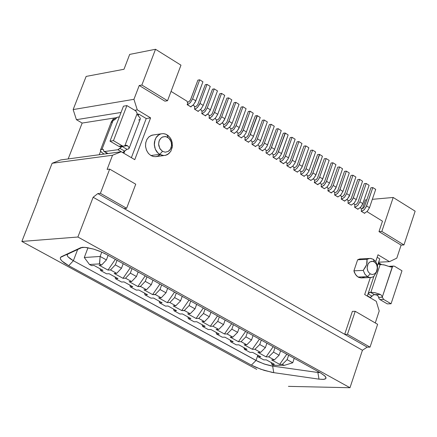 <?xml version="1.0" encoding="UTF-8"?>
<svg xmlns="http://www.w3.org/2000/svg" width="437" height="437" viewBox="0 0 437 437"><rect width="100%" height="100%" fill="white"/><g stroke="black" fill="none" stroke-linecap="round" stroke-linejoin="round"><path stroke-width="0.66" d="M82.549 247.309L80.523 247.752L84.882 247.331L93.556 249.095L99.549 251.182L104.864 253.591L320.463 372.865L106.36 254.383L100.931 251.756L93.556 249.095L86.75 247.544L82.549 247.309M162.52 151.339L160.259 149.203L158.844 145.887L158.642 144.063L159.199 140.785L160.86 138.174L162.105 137.218L165.033 136.502L167.77 137.349L167.043 134.809L165.23 133.984L163.214 133.624L161.116 133.82L159.112 134.623L155.998 137.677L154.458 141.763L154.261 144.194L155.326 149.208L158.036 153.13L159.696 154.376L162.52 151.339L165.262 152.174L168.19 151.442L170.403 149.252L171.599 145.494L171.189 141.899L168.95 138.245L165.765 136.584L162.804 136.879L161.45 137.655L159.876 139.403L158.959 141.528L158.642 144.063L159.795 148.46L162.52 151.339L159.696 154.376L157.178 152.223L156.091 150.71L155.222 148.962L154.305 145.062L155.031 139.638L156.686 136.71L157.883 135.486L160.843 133.897L163.181 133.618L165.852 134.214L168.338 135.743L170.638 138.502L171.501 140.266L172.096 142.183L172.397 146.116L170.927 151.093L168.748 153.726L165.306 155.397L162.569 155.441L159.696 154.376L150.896 155.512L159.696 154.376L163.536 155.539L165.628 155.321L167.628 154.512L170.72 151.448L172.244 147.373L172.151 142.424L170.184 137.802L167.043 134.809L167.77 137.349L170.02 139.49L171.424 142.795L171.626 144.609L171.075 147.875L169.43 150.486L168.19 151.442L165.262 152.174L162.52 151.339M364.338 277.02L361.705 277.927L358.935 277.495L356.505 275.818L354.423 272.513L353.915 270.853L357.652 259.802L367.025 259.305L370.073 258.398L373.296 259.299L374.291 261.867L376.071 263.604L376.754 264.893L377.371 267.892L376.437 271.869L374.711 273.802L372.417 274.518L370.248 273.906L372.417 274.518L374.711 273.802L376.437 271.869L377.278 269.361L377.202 266.362L376.443 264.221L374.76 262.189L372.706 261.288L369.828 261.954L368.446 263.32L367.566 265.073L367.151 267.87L367.512 270.159L368.457 272.169L370.248 273.906L367.462 276.665L364.851 274.125L363.284 270.416L353.915 270.853L355.478 274.54L358.083 277.069L367.462 276.665L369.118 277.364L370.969 277.539L373.733 276.621L371.264 277.511L369.249 277.397L367.462 276.665L370.248 273.906L368.457 272.169L367.768 270.88L367.151 267.87L368.091 263.882L369.828 261.954L372.127 261.244L374.291 261.867L373.296 259.299L370.734 258.425L368.85 258.546L367.025 259.305L366.643 264.527L365.512 267.067L363.284 270.416L364.933 274.256L367.462 276.665L358.083 277.069L361.028 277.943L370.079 277.528M154.01 134.869L152.049 135.148L149.093 136.732L146.952 139.359L145.772 142.5L145.526 146.258L146.439 150.131L148.389 153.376L150.896 155.512L148.465 153.469L146.542 150.377L145.565 146.657L145.679 142.975L146.87 139.501L148.678 137.109L151.169 135.459L154.01 134.869M306.545 174.576L307.779 176.078L307.501 178.362L307.823 176.253L306.545 174.576M299.755 170.403L300.951 171.916L300.661 174.172L300.984 172.058L299.755 170.403M292.806 166.153L294.074 167.655L293.795 169.966L294.123 167.846L292.806 166.153M285.951 161.941L287.185 163.454L286.901 165.743L287.224 163.618L285.951 161.941M278.943 157.659L280.248 159.161L279.975 161.499L280.237 159.117L278.943 157.659M272.033 153.403L273.3 154.922L273.016 157.238L273.278 154.851L272.033 153.403M264.959 149.088L266.302 150.59L266.029 152.955L266.297 150.568L264.959 149.088M257.988 144.794L259.294 146.319L259.01 148.656L259.278 146.264L257.988 144.794M250.849 140.441L252.236 141.949L251.963 144.341L252.231 141.943L250.849 140.441M248.342 142.123L248.751 141.938L248.62 142.293L244.884 140.004L245.223 137.857L244.185 136.278L245.162 137.639L244.884 140.004L245.217 140.206M255.459 146.482L255.787 146.335L255.65 146.603L252.351 144.576M262.44 150.76L262.839 150.579L262.719 150.929L259.343 148.859M269.498 155.08L269.82 154.938L269.716 155.217L266.412 153.19M276.413 159.319L276.812 159.144L276.692 159.489L273.344 157.44M283.411 163.607L283.728 163.465L283.629 163.738L280.357 161.734M290.272 167.808L290.66 167.639L290.539 167.972L287.224 165.94M297.204 172.052L297.515 171.916L297.422 172.189L294.177 170.201M304.005 176.22L304.387 176.056L304.272 176.384L300.989 174.368M101.755 252.111L100.111 256.464L106.393 259.933L108.119 255.355L106.393 259.933L100.111 256.464L101.755 252.111M117.04 260.294L115.324 264.86L121.491 268.263L123.201 263.702L121.491 268.263L115.324 264.86L110.523 269.946L107.999 270.082L102.263 266.936L99.073 265.183L101.586 265.035L99.494 263.888L89.498 264.478L91.584 265.62L94.07 265.478L97.26 267.22L102.979 270.356L100.483 270.498L106.628 273.857L109.13 273.731L110.397 274.42L117.963 278.571L115.45 278.691L121.541 282.023L124.059 281.909L132.81 286.705L130.286 286.814L134.596 289.179L136.322 290.119L138.851 290.021L147.526 294.773L144.986 294.866L146.269 295.57L150.973 298.143L153.518 298.056L162.116 302.77L159.565 302.846L159.986 303.081L165.492 306.097L168.054 306.02L176.575 310.696L174.008 310.762L179.891 313.979L182.458 313.919L190.909 318.551L188.331 318.606L194.159 321.796L196.743 321.747L205.122 326.341L202.533 326.379L204.183 327.286L208.307 329.542L210.907 329.509L219.21 334.059L216.605 334.087L222.335 337.222L224.946 337.2L233.178 341.718L230.561 341.729L231.375 342.176L236.242 344.842L238.859 344.831L247.025 349.305L244.802 349.529L250.03 352.391L252.662 352.391L260.752 356.827L258.12 356.821L263.702 359.875L266.341 359.891L274.37 364.289L271.721 364.267L273.584 365.288L284.236 365.387L282.368 364.36L279.691 364.338L271.65 359.924L274.321 359.941L271.524 358.4L268.717 356.86L266.057 356.849L257.95 352.402L260.605 352.402L255.765 349.742L254.957 349.3L252.302 349.3L244.125 344.815L246.774 344.804L244.332 343.46L241.071 341.674L238.433 341.685L230.184 337.156L232.817 337.135L228.305 334.655L227.071 333.977L224.443 334.005L216.124 329.438L218.746 329.405L214.605 327.127L212.945 326.221L210.328 326.259L201.938 321.654L204.543 321.605L199.955 319.081L198.698 318.393L196.093 318.442L187.626 313.799L190.226 313.733L184.747 310.723L181.732 310.56L173.194 305.873L175.778 305.796L169.824 302.524L167.245 302.606L158.631 297.876L161.198 297.788L155.627 294.724L152.633 294.582L143.937 289.813L146.493 289.709L140.872 286.617L137.884 286.492L131.624 283.056L129.117 281.674L131.657 281.559L125.545 278.2L123.01 278.325L114.161 273.464L116.69 273.333L110.523 269.946L116.69 273.333L121.491 268.263L116.69 273.333L114.161 273.464L123.01 278.325L130.368 267.668L123.01 278.325L125.545 278.2L131.657 281.559L136.459 276.523L138.147 271.978L136.459 276.523L130.346 273.147L136.459 276.523L131.657 281.559L129.117 281.674L137.884 286.492L145.221 275.889L137.884 286.492L140.435 286.382L146.493 289.709L151.289 284.706L152.966 280.172L151.289 284.706L145.237 281.362L151.289 284.706L146.493 289.709L143.937 289.813L152.633 294.582L159.942 284.034L152.633 294.582L155.195 294.489L161.198 297.788L165.994 292.817L167.65 288.3L165.994 292.817L159.991 289.502L165.994 292.817L161.198 297.788L158.631 297.876L167.245 302.606L174.538 292.113L167.245 302.606L169.824 302.524L175.778 305.796L180.568 300.858L182.202 296.352L180.568 300.858L174.614 297.575L180.568 300.858L175.778 305.796L173.194 305.873L181.732 310.56L189.002 300.115L181.732 310.56L184.321 310.494L190.226 313.733L195.011 308.828L196.628 304.338L195.011 308.828L189.112 305.572L195.011 308.828L190.226 313.733L187.626 313.799L196.093 318.442L203.342 308.052L196.093 318.442L198.698 318.393L204.543 321.605L209.328 316.727L210.934 312.253L209.328 316.727L203.484 313.498L209.328 316.727L204.543 321.605L201.938 321.654L210.328 326.259L217.555 315.913L210.328 326.259L212.945 326.221L218.746 329.405L223.52 324.554L225.11 320.097L223.52 324.554L217.724 321.359L223.52 324.554L218.746 329.405L216.124 329.438L224.443 334.005L231.643 323.713L224.443 334.005L227.071 333.977L232.817 337.135L237.591 332.322L239.165 327.876L237.591 332.322L231.845 329.148L237.591 332.322L232.817 337.135L230.184 337.156L238.433 341.685L245.61 331.443L238.433 341.685L241.071 341.674L246.774 344.804L251.543 340.013L253.094 335.583L251.543 340.013L245.845 336.872L251.543 340.013L246.774 344.804L244.125 344.815L252.302 349.3L259.463 339.107L252.302 349.3L254.957 349.3L260.605 352.402L265.374 347.644L266.909 343.225L265.374 347.644L259.725 344.531L265.374 347.644L260.605 352.402L257.95 352.402L266.057 356.849L273.191 346.705L266.057 356.849L268.717 356.86L274.321 359.941L279.085 355.21L280.603 350.807L279.085 355.21L273.486 352.124L279.085 355.21L274.321 359.941L271.65 359.924L279.691 364.338L286.809 354.238L279.691 364.338L282.368 364.36L284.236 365.387L292.73 362.743L294.238 358.351L292.73 362.743L287.125 359.646L292.73 362.743L284.236 365.387L273.584 365.288L271.721 364.267L271.191 362.552L271.721 364.267L274.37 364.289L266.341 359.891L263.702 359.875L258.12 356.821L257.601 355.101L258.12 356.821L260.752 356.827L252.662 352.391L250.03 352.391L244.802 349.529L243.89 347.584L244.398 349.305L247.025 349.305L238.859 344.831L236.242 344.842L231.375 342.176L230.561 341.729L230.064 340.008L230.561 341.729L233.178 341.718L224.946 337.2L222.335 337.222L216.605 334.087L216.124 332.366L216.605 334.087L219.21 334.059L210.907 329.509L208.307 329.542L204.183 327.286L202.533 326.379L202.058 324.658L202.533 326.379L205.122 326.341L196.743 321.747L194.159 321.796L188.331 318.606L187.872 316.885L188.331 318.606L190.909 318.551L182.458 313.919L179.891 313.979L174.008 310.762L173.56 309.041L174.008 310.762L176.575 310.696L168.054 306.02L165.492 306.097L159.986 303.081L159.565 302.846L159.123 301.131L159.565 302.846L162.116 302.77L153.518 298.056L150.973 298.143L146.269 295.57L144.986 294.866L144.565 293.151L144.986 294.866L147.526 294.773L138.851 290.021L136.322 290.119L134.596 289.179L130.286 286.814L129.871 285.099L130.286 286.814L132.81 286.705L124.059 281.909L121.541 282.023L115.45 278.691L115.051 276.976L115.45 278.691L117.963 278.571L110.397 274.42L109.13 273.731L106.628 273.857L100.483 270.498L100.095 268.777L100.483 270.498L102.979 270.356L97.26 267.22L94.07 265.478L91.584 265.62L89.498 264.478L99.494 263.888L100.111 256.464L84.303 257.486L88.012 247.746L84.303 257.486L100.111 256.464L99.641 263.97L101.586 265.035L106.393 259.933L101.586 265.035L99.073 265.183L107.999 270.082L115.379 259.376L107.999 270.082L110.523 269.946L115.324 264.86L117.04 260.294M132.045 268.597L130.346 273.147L125.545 278.2L130.346 273.147L132.045 268.597M146.914 276.829L145.237 281.362L140.435 286.382L145.237 281.362L146.914 276.829M161.652 284.984L159.991 289.502L155.195 294.489L159.991 289.502L161.652 284.984M176.258 293.063L174.614 297.575L169.824 302.524L174.614 297.575L176.258 293.063M190.74 301.077L189.112 305.572L184.321 310.494L189.112 305.572L190.74 301.077M205.09 309.019L203.484 313.498L198.698 318.393L203.484 313.498L205.09 309.019M219.319 316.891L217.724 321.359L212.945 326.221L217.724 321.359L219.319 316.891M233.424 324.696L231.845 329.148L227.071 333.977L231.845 329.148L233.424 324.696M247.408 332.437L245.845 336.872L241.071 341.674L245.845 336.872L247.408 332.437M261.266 340.106L259.725 344.531L254.957 349.3L259.725 344.531L261.266 340.106M275.01 347.71L273.486 352.124L268.717 356.86L273.486 352.124L275.01 347.71M288.639 355.254L287.125 359.646L282.368 364.36L287.125 359.646L288.639 355.254M360.345 207.564L361.361 208.788L361.383 210.568L361.399 208.897L360.345 207.564M353.779 203.533L354.768 204.767L354.773 206.521L354.795 204.849L353.779 203.533M347.065 199.425L348.114 200.649L348.142 202.457L348.076 200.539L347.065 199.425M340.445 195.355L341.466 196.59L341.477 198.376L341.499 196.694L340.445 195.355M333.677 191.209L334.753 192.438L334.786 194.274L334.808 192.586L333.677 191.209M326.996 187.107L328.045 188.347L328.067 190.155L328.089 188.467L326.996 187.107M320.168 182.928L321.282 184.157L321.321 186.02L321.25 184.086L320.168 182.928M313.433 178.788L314.514 180.028L314.542 181.868L314.564 180.17L313.433 178.788M236.614 131.717L237.93 132.935L238.018 134.973L237.952 132.99L236.614 131.717M229.523 127.353L230.802 128.587L230.878 130.597L230.812 128.609L229.523 127.353M222.258 122.923L223.607 124.135L223.7 126.2L223.64 124.212L222.258 122.923M215.102 118.514L216.419 119.749L216.501 121.786L216.435 119.793L215.102 118.514M207.766 114.046L209.159 115.259L209.263 117.351L209.203 115.352L207.766 114.046M200.55 109.594L201.905 110.829L201.992 112.899L201.932 110.894L200.55 109.594M193.149 105.093L194.58 106.295L194.694 108.425L194.629 106.415L193.149 105.093M171.042 91.404L187.025 101.209L171.042 91.404M361.159 211.229L361.383 210.568L361.159 211.229L361.519 211.448L361.159 211.229M357.777 209.159L358.143 209.012L358.018 209.307L354.549 207.182L354.773 206.521L354.549 207.182L354.86 207.373M351.211 205.133L347.912 203.118L348.142 202.457L347.912 203.118L348.278 203.342M344.509 201.031L344.875 200.878L344.749 201.178L341.248 199.032L341.477 198.376L341.248 199.032L341.565 199.228M337.883 196.972L334.556 194.935L334.786 194.274L334.556 194.935L334.928 195.159M331.12 192.832L331.497 192.673L331.366 192.979L327.837 190.816L328.067 190.155L327.837 190.816L328.154 191.013M324.44 188.735L321.086 186.681L321.321 186.02L321.086 186.681L321.463 186.91M317.623 184.561L317.999 184.403L317.868 184.714L314.307 182.529L314.542 181.868L314.307 182.529L314.629 182.726M310.882 180.432L307.877 178.591M241.3 137.808L241.634 137.655L241.524 137.95L237.772 135.645L238.018 134.973L237.772 135.645M234.401 133.58L234.532 133.219L234.401 133.58L230.627 131.269L230.878 130.597L230.627 131.269M227.245 129.199L227.349 128.904L227.245 129.199L223.454 126.877L223.7 126.2L223.454 126.877M220.057 124.796L220.188 124.425L220.057 124.796L216.249 122.464L216.501 121.786L216.249 122.464M212.835 120.372L212.945 120.071L212.835 120.372L209.012 118.028L209.263 117.351L209.012 118.028M205.581 115.931L205.718 115.554L205.581 115.931L201.741 113.576L201.992 112.899L201.741 113.576M198.294 111.468L198.409 111.156L198.294 111.468L194.438 109.103L194.694 108.425L194.438 109.103M190.974 106.983L191.122 106.601L190.974 106.983L187.162 104.645L187.67 103.279L187.025 101.209L187.67 103.279L187.162 104.645M164.896 101.138L139.228 85.494L133.93 99.325L137.256 109.867L150.585 117.886L134.743 159.68L121.262 151.776L112.511 155.272L107.098 169.414L112.511 155.272L52.101 163.296L60.667 159.92L121.262 151.776L134.743 159.68L150.585 117.886L137.256 109.867L134.7 110.277L137.256 109.867L133.93 99.325L139.228 85.494L141.839 85.029L155.506 49.294L129.707 54.434L123.982 69.259L86.149 76.442L73.165 109.567L133.93 99.325L73.165 109.567L86.149 76.442L123.982 69.259L129.707 54.434L155.506 49.294L141.839 85.029L139.228 85.494L164.896 101.138L167.535 100.707L164.896 101.138M124.032 208.536L344.695 334.31L352.402 311.384L355.21 311.319L377.606 324.298L370.024 347.142L367.211 347.147L362.431 350.256L349.966 387.706L288.431 386.357L349.966 387.706L362.431 350.256L93.141 197.267L97.833 193.607L100.417 193.329L109.687 169.097L107.098 169.414L109.687 169.097L135.738 184.185L126.637 208.291L100.417 193.329L97.833 193.607L93.141 197.267L77.901 237.023L93.141 197.267L362.431 350.256L367.211 347.147L97.833 193.607L124.032 208.536L126.637 208.291L124.032 208.536M375.252 322.932L379.218 310.997L376.279 301.328L364.682 294.527L370.379 277.55L364.682 294.527L376.279 301.328L379.218 310.997L375.252 322.932M375.727 261.599L378.021 254.76L389.493 261.665L396.769 258.18L401.111 245.108L378.988 231.626L382.512 221.155L366.998 211.639L382.512 221.155L378.988 231.626L381.801 231.435L393.213 197.475L372.329 199.305L393.213 197.475L381.801 231.435L378.988 231.626L401.111 245.108L396.769 258.18L389.493 261.665L378.633 262.216L389.493 261.665L378.021 254.76L375.727 261.599M364.425 213.229L364.786 213.087L364.682 213.387L361.519 211.448M160.182 154.643L157.659 156.189L155.545 156.654L153.431 156.506L150.896 155.512L153.321 156.484L155.577 156.654L163.771 155.545M357.652 259.802L359.356 259.075L361.197 258.912L359.28 259.092L357.652 259.802L353.915 270.853L363.284 270.416L366.572 264.789L367.096 262.287L367.025 259.305L357.652 259.802M415.15 211.153L403.941 244.939L401.111 245.108L403.941 244.939L381.801 231.435L403.941 244.939L415.15 211.153L393.213 197.475L415.15 211.153M256.743 369.363L57.504 260.834L256.743 369.363M37.992 200.266L37.68 200.091L52.101 163.296L37.68 200.091L38.074 200.048L21.85 241.453L77.901 237.023L349.966 387.706L77.901 237.023L21.85 241.453L57.826 261.009L21.85 241.453L38.074 200.048L37.68 200.091L37.992 200.266M68.194 158.91L82.161 123.059L76.399 119.667L73.165 109.567L76.399 119.667L82.161 123.059L116.794 117.586L82.161 123.059L68.194 158.91M68.713 265.718L61.89 261.009L60.372 258.95L60.437 257.426L80.523 247.752L61.273 256.765L60.388 257.508L60.421 259.065L61.808 260.933L64.567 263.183L68.713 265.718L251.401 365.086L68.713 265.718L73.378 260.72L258.256 361.601L265.423 364.382L271.508 365.911L318.371 372.548L320.103 372.663L317.841 372.477L318.147 371.581L317.841 372.477L272.644 366.097L273.027 364.982L272.644 366.097L273.808 372.674L264.259 370.412L255.65 367.167L251.401 365.086L260.894 369.276L272.273 372.428L318.983 379.169L273.808 372.674L272.644 366.097L264.243 363.994L256.027 360.47L257.737 355.565L256.027 360.47L251.401 365.086L256.027 360.47L73.378 260.72L77.677 249.494L73.378 260.72L68.713 265.718M320.463 372.865L325.172 376.235L326.013 377.612L325.762 378.628L323.369 379.409L318.983 379.169L317.841 372.477L318.983 379.169L323.872 379.36L325.472 378.863L326.04 378.032L324.8 375.858L320.463 372.865M67.91 254.061L67.118 254.99L67.948 256.809L73.378 260.72L70.308 258.835L67.839 256.672L67.123 254.962L67.91 254.061L61.273 256.765L82.303 247.326L67.91 254.061M365.458 199.9L362.453 208.739L365.458 199.9L366.845 199.78L365.458 199.9M180.951 65.157L167.535 100.707L141.839 85.029L167.535 100.707L180.951 65.157L155.506 49.294L180.951 65.157M352.402 311.384L344.695 334.31L347.491 334.283L348.6 330.995L355.21 311.319L352.402 311.384M344.695 334.31L367.211 347.147L370.024 347.142L347.491 334.283L344.695 334.31M370.024 347.142L377.606 324.298L355.21 311.319L347.491 334.283L370.024 347.142M100.417 193.329L126.637 208.291L135.738 184.185L109.687 169.097L100.417 193.329M377.164 257.311L379.758 258.868L377.164 257.311M121.011 112.484L76.399 119.667L121.011 112.484M137.382 114.33L138.819 114.106L146.231 118.558L150.585 117.886L146.231 118.558L131.368 157.702L146.231 118.558L138.819 114.106L138.185 115.767L138.819 114.106L137.382 114.33M121.262 151.776L60.667 159.92L52.101 163.296L112.511 155.272L121.262 151.776M367.298 296.062L373.87 276.441L367.298 296.062M377.464 265.712L379.758 258.868L378.256 263.353L378.737 264.194L379.666 264.489L378.764 264.221L378.256 263.353L377.464 265.712M124.813 150.852L123.879 153.305L124.813 150.852L123.638 152.114L122.611 152.562L126.992 149.317L122.185 146.488L119.798 148.29L124.605 151.115L119.798 148.29L117.892 149.733L122.699 152.551L117.892 149.733L104.547 151.546L107.994 153.556L103.962 151.41L103.422 149.656L102.586 149.197L103.493 149.815L102.46 149.208L101.521 149.367L100.554 149.946L100.417 150.585L101.548 152.284L104.05 154.086L101.324 152.065L100.412 150.486L101.002 149.563L102.864 149.225L103.449 149.711L103.815 151.246L104.438 151.557L117.892 149.733L118.973 149.175L121.005 147.045L122.721 146.258L122.185 146.488L126.992 149.317L124.813 150.852M373.296 259.299L375.804 261.714L377.442 265.538L375.804 261.714L373.296 259.299M373.733 276.621L376.923 271.268L377.502 268.766L377.442 265.538M84.303 257.486L89.498 264.478L84.303 257.486M115.827 118.64L112.997 119.088L113.882 120.23L112.997 119.088L112.435 120.552L112.997 119.088L115.827 118.64M100.641 151.186L99.275 154.731L100.641 151.186M106.229 153.797L106.562 152.923L106.229 153.797M307.834 178.564L310.379 176.99L312.531 173.964L319.671 154.507L322.44 156.233L315.536 175.811L313.384 178.837L310.838 180.405M314.585 182.699L317.136 181.137L319.283 178.116L326.171 158.555L324.325 158.768L317.475 178.127L315.956 179.798L314.564 180.175L316.246 179.591L317.595 177.903L324.325 158.768L326.171 158.555L319.218 178.247L317.158 181.115L314.645 182.688L317.633 184.518L319.354 183.633L321.244 181.683L322.697 178.93L319.709 177.089L322.697 178.93L329.148 160.406L326.171 158.555L329.148 160.406L322.271 179.957L320.13 182.972L317.579 184.534M319.452 154.376L317.612 154.589L310.729 173.981L309.21 175.652L307.768 176.04L309.5 175.45L310.997 173.445L317.612 154.589L319.452 154.376L312.958 172.937L315.962 174.784L322.44 156.233L319.452 154.376M300.946 174.347L303.524 172.73L305.649 169.72L312.602 150.109L315.607 151.978L308.664 171.572L306.545 174.582L303.961 176.193M294.134 170.173L296.712 168.551L298.837 165.53L305.829 145.892L308.844 147.772L301.869 167.393L299.744 170.408L297.165 172.031M287.185 165.913L289.764 164.285L291.889 161.258L298.919 141.593L301.945 143.478L294.937 163.132L292.806 166.153L290.228 167.781M280.314 161.706L282.892 160.068L285.022 157.036L292.085 137.338L295.128 139.234L288.081 158.915L285.945 161.941L283.367 163.58M273.3 157.413L275.878 155.763L278.014 152.726L285.334 133.132L288.169 134.902L281.084 154.611L278.948 157.648L276.375 159.292M266.373 153.168L268.946 151.513L271.082 148.465L278.222 128.707L281.286 130.619L274.168 150.361L272.033 153.403L269.454 155.059M259.299 148.837L261.872 147.171L264.014 144.117L271.191 124.332L274.272 126.249L267.111 146.024L264.969 149.072L262.397 150.732M252.307 144.554L254.88 142.883L257.022 139.818L264.238 120L267.329 121.928L260.135 141.73L257.994 144.789L255.421 146.461M245.173 140.184L247.708 138.54L249.888 135.443L257.366 115.723L260.25 117.52L253.012 137.365L250.833 140.457L248.298 142.096M264.238 120L262.424 120.262L255.252 139.884L253.722 141.599L252.258 142.025L254.012 141.386L255.372 139.66L262.424 120.262L264.238 120L256.956 139.96L254.864 142.894L252.368 144.538L255.476 146.444L257.977 144.805L260.064 141.872L260.572 140.698L257.459 138.786L260.572 140.698L267.329 121.928L264.238 120M257.142 115.587L255.334 115.849L248.123 135.503L246.829 137.054L245.168 137.65L246.883 137.01L248.243 135.279L255.334 115.849L257.142 115.587L249.822 135.574L247.73 138.518L245.233 140.168L248.358 142.08L250.854 140.435L252.947 137.497L253.455 136.322L250.33 134.399L253.455 136.322L260.25 117.52L257.142 115.587M292.085 137.338L290.255 137.573L283.231 157.08L281.941 158.609L280.254 159.183L281.996 158.565L283.351 156.856L290.255 137.573L292.085 137.338L284.951 157.178L282.876 160.079L280.368 161.69L283.427 163.564L285.935 161.958L288.01 159.057L288.507 157.888L285.448 156.009L288.507 157.888L295.128 139.234L292.085 137.338M285.115 133.001L283.291 133.241L276.228 152.775L274.939 154.305L273.289 154.884L274.988 154.266L276.348 152.551L283.291 133.241L285.115 133.001L277.943 152.868L275.867 155.78L273.36 157.396L276.43 159.276L278.937 157.664L281.013 154.753L281.515 153.589L278.445 151.699L281.515 153.589L288.169 134.902L285.115 133.001M278.222 128.707L276.403 128.953L269.301 148.52L268.012 150.055L266.319 150.639L267.837 150.181L269.421 148.296L276.403 128.953L278.222 128.707L271.016 148.607L268.935 151.524L266.428 153.152L269.514 155.042L272.016 153.42L274.097 150.503L274.6 149.334L271.519 147.433L274.6 149.334L281.286 130.619L278.222 128.707M271.191 124.332L269.372 124.583L262.238 144.177L260.709 145.887L259.288 146.302L260.998 145.674L262.358 143.953L269.372 124.583L271.191 124.332L263.943 144.259L261.861 147.187L259.36 148.82L262.457 150.716L264.959 149.088L267.04 146.166L267.542 144.991L264.451 143.085L267.542 144.991L274.272 126.249L271.191 124.332M312.602 150.109L310.762 150.333L303.846 169.747L302.562 171.26L300.924 171.817L302.388 171.386L303.802 169.829L310.762 150.333L312.602 150.109L305.578 169.862L303.513 172.741L301 174.33L304.021 176.177L306.534 174.592L308.598 171.714L309.09 170.556L306.069 168.698L309.09 170.556L315.607 151.978L312.602 150.109M305.829 145.892L303.994 146.122L297.04 165.563L295.756 167.087L294.074 167.65L295.805 167.043L297.16 165.344L303.994 146.122L305.829 145.892L298.771 165.672L296.701 168.562L294.188 170.157L297.22 172.014L299.733 170.419L301.803 167.535L302.295 166.371L299.263 164.509L302.295 166.371L308.844 147.772L305.829 145.892M298.919 141.593L297.084 141.823L290.097 161.297L288.573 162.99L287.169 163.383L288.633 162.946L290.053 161.379L297.084 141.823L298.919 141.593L291.823 161.4L289.747 164.296L287.24 165.902L290.283 167.764L292.795 166.164L294.866 163.274L295.363 162.105L292.32 160.237L295.363 162.105L301.945 143.478L298.919 141.593M238.121 135.863L240.65 134.214L242.835 131.105L250.128 111.222L243.278 130.062L246.419 131.99L243.278 130.062L241.044 133.793L238.181 135.847L241.317 137.77L243.813 136.115L245.905 133.17L253.247 113.161L250.352 111.359L248.325 111.49L241.366 130.587L239.782 132.728L238.072 133.334L239.831 132.684L241.35 130.63L248.325 111.49L250.128 111.222L253.247 113.161L245.971 133.039L243.791 136.136L241.262 137.786M310.898 180.388L313.777 178.433L315.962 174.784L312.958 172.937L310.773 176.586L307.894 178.547L310.898 180.388M190.701 106.765L193.558 104.645L195.825 100.86L192.591 98.871L190.319 102.662L187.468 104.782L190.701 106.765M205.308 115.712L208.17 113.615L210.426 109.845L207.22 107.868L204.958 111.643L202.102 113.746L205.308 115.712M219.784 124.578L222.646 122.502L224.897 118.749L221.717 116.794L219.467 120.546L216.605 122.628L219.784 124.578M234.134 133.367L237.001 131.308L239.236 127.571L236.084 125.632L233.85 129.374L230.982 131.439L234.134 133.367M331.137 192.788L334.021 190.854L336.19 187.233L333.223 185.408L331.055 189.035L328.171 190.969L331.137 192.788M344.52 200.987L347.41 199.075L349.567 195.465L346.628 193.657L344.465 197.267L341.581 199.185L344.52 200.987M357.794 209.115L360.683 207.22L362.836 203.626L359.919 201.834L357.766 205.428L354.877 207.329L357.794 209.115M324.456 188.697L327.34 186.752L329.514 183.119L326.532 181.289L324.358 184.927L321.474 186.872L324.456 188.697M337.894 196.929L340.784 195.006L342.947 191.39L339.997 189.571L337.828 193.192L334.944 195.12L337.894 196.929M351.222 205.095L354.112 203.189L356.27 199.583L353.342 197.786L351.184 201.391L348.294 203.298L351.222 205.095M227.032 129.019L229.895 126.949L232.14 123.207L228.972 121.257L226.732 125.004L223.864 127.08L227.032 129.019M364.436 213.19L367.326 211.3L369.473 207.712L366.572 205.925L364.425 209.514L361.536 211.41L364.436 213.19M198.081 111.282L200.938 109.179L203.2 105.399L199.977 103.416L197.715 107.196L194.858 109.31L198.081 111.282M212.622 120.191L215.479 118.105L217.735 114.341L214.54 112.375L212.284 116.144L209.427 118.23L212.622 120.191M187.407 104.798L190.357 102.619L192.591 98.871L195.825 100.86L202.921 81.834L195.366 101.919L193.165 105.077L190.647 106.781M192.591 98.871L199.698 79.829L197.923 80.14L190.406 100.029L188.866 101.794L187.358 102.274L189.155 101.575L190.685 99.478L197.923 80.14L199.698 79.829L192.591 98.871M354.817 207.346L357.799 205.39L359.919 201.834L362.836 203.626L369.085 185.266L362.42 204.642L360.29 207.613L357.734 209.132M359.919 201.834L366.184 183.464L364.316 183.644L357.827 202.544L356.401 204.314L354.784 204.827L356.668 204.095L357.936 202.304L364.316 183.644L366.184 183.464L359.919 201.834M341.521 199.201L344.503 197.229L346.628 193.657L349.567 195.465L355.882 177.051L349.152 196.486L347.016 199.474L344.46 201.004M346.628 193.657L352.959 175.232L351.097 175.423L344.389 194.667L342.876 196.317L341.494 196.677L343.165 196.115L344.651 194.137L351.097 175.423L352.959 175.232L346.628 193.657M328.111 190.985L331.088 188.997L333.223 185.408L336.19 187.233L342.57 168.764L335.769 188.254L333.628 191.259L331.077 192.804M333.223 185.408L339.62 166.929L337.768 167.131L331.142 186.146L329.711 187.926L328.083 188.462L329.766 187.888L331.251 185.9L337.768 167.131L339.62 166.929L333.223 185.408M230.927 131.455L233.882 129.336L236.084 125.632L239.236 127.571L246.107 108.715L238.793 128.62L236.608 131.728L234.079 133.383M236.084 125.632L242.972 106.765L241.169 107.038L233.882 126.752L232.353 128.483L230.922 128.92L232.642 128.27L234.008 126.522L241.169 107.038L242.972 106.765L236.084 125.632M216.55 122.65L219.5 120.508L221.717 116.794L224.897 118.749L231.839 99.838L224.443 119.798L222.253 122.923L219.729 124.594M221.717 116.794L228.677 97.866L226.885 98.15L219.521 117.924L217.987 119.667L216.55 120.115L218.276 119.448L219.795 117.378L226.885 98.15L228.677 97.866L221.717 116.794M202.041 113.762L204.991 111.604L207.22 107.868L210.426 109.845L217.446 90.874L209.973 110.9L207.772 114.041L205.253 115.729M207.22 107.868L214.25 88.886L212.469 89.186L205.029 109.015L203.489 110.769L202.047 111.227L203.779 110.55L205.303 108.469L212.469 89.186L214.25 88.886L207.22 107.868M194.804 109.326L197.316 107.622L199.523 104.476L207.051 84.407L205.27 84.707L197.792 104.569L196.251 106.328L194.76 106.803L196.317 106.284L197.743 104.651L205.27 84.707L207.051 84.407L199.977 103.416L203.2 105.399L200.971 109.135L198.027 111.298M210.257 86.4L203.2 105.399L210.257 86.4L207.051 84.407L210.257 86.4M209.372 118.252L211.89 116.564L214.086 113.429L221.537 93.425L219.745 93.715L212.349 113.516L211.049 115.089L209.328 115.723L210.874 115.221L212.3 113.598L219.745 93.715L221.537 93.425L214.54 112.375L217.735 114.341L215.517 118.061L212.562 120.208M224.711 95.403L217.735 114.341L224.711 95.403L221.537 93.425L224.711 95.403M223.81 127.096L226.333 125.43L228.524 122.311L235.898 102.362L234.101 102.64L226.776 122.382L225.241 124.119L223.766 124.567L225.301 124.075L226.727 122.464L234.101 102.64L235.898 102.362L228.972 121.257L232.14 123.207L229.933 126.91L226.978 129.035M239.044 104.323L232.14 123.207L239.044 104.323L235.898 102.362L239.044 104.323M321.419 186.883L323.964 185.326L326.111 182.316L332.961 162.782L331.115 162.99L324.303 182.322L323.019 183.824L321.348 184.365L323.074 183.78L324.418 182.098L331.115 162.99L332.961 162.782L326.532 181.289L329.514 183.119L327.373 186.714L324.396 188.708M335.927 164.629L329.514 183.119L335.927 164.629L332.961 162.782L335.927 164.629M334.884 195.131L337.435 193.591L339.576 190.598L346.355 171.124L344.503 171.315L337.91 190.303L336.479 192.083L334.813 192.613L336.528 192.045L337.877 190.368L344.503 171.315L346.355 171.124L339.997 189.571L342.947 191.39L340.816 194.968L337.839 196.945M349.294 172.948L342.947 191.39L349.294 172.948L346.355 171.124L349.294 172.948M348.234 203.314L350.791 201.785L352.921 198.802L359.635 179.388L357.772 179.574L351.102 198.786L349.824 200.272L348.163 200.796L349.649 200.397L351.217 198.567L357.772 179.574L359.635 179.388L353.342 197.786L356.27 199.583L354.145 203.15L351.162 205.106M362.552 181.202L356.27 199.583L362.552 181.202L359.635 179.388L362.552 181.202M361.475 211.421L364.032 209.913L366.157 206.941L372.805 187.582L370.937 187.763L364.48 206.635L363.054 208.394L361.399 208.908L363.103 208.356L364.447 206.701L370.937 187.763L372.805 187.582L366.572 205.925L369.473 207.712L367.364 211.262L364.382 213.201M375.694 189.385L369.473 207.712L375.694 189.385L372.805 187.582L375.694 189.385M112.129 122.961L111.539 121.879L111.856 120.88L114.57 119.869L117.274 117.258L119.345 116.826L117.16 117.324L114.734 119.749L113.123 120.383L102.001 149.274L113.123 120.383L111.555 121.322M380.43 264.456L378.311 263.183L380.43 264.456M369.647 297.439L370.128 297.422L367.386 295.811L370.128 297.422L372.073 296.199L368.047 293.833L372.073 296.199L373.274 295.09L374.504 294.664L370.379 292.238L368.145 293.538L369.434 292.5L370.893 292.222L380.179 264.461L379.666 264.489L383.85 264.827L389.657 266.69L384.806 265.041L380.179 264.461L370.893 292.222L370.379 292.238L374.504 294.664L373.089 295.215L370.964 297.171L369.647 297.439M202.921 81.834L199.698 79.829L202.921 81.834M217.446 90.874L214.25 88.886L217.446 90.874M231.839 99.838L228.677 97.866L231.839 99.838M246.107 108.715L242.972 106.765L246.107 108.715M342.57 168.764L339.62 166.929L342.57 168.764M355.882 177.051L352.959 175.232L355.882 177.051M369.085 185.266L366.184 183.464L369.085 185.266M129.112 148.318L140.282 118.951L140.037 117.81L138.043 115.576L137.158 113.576L124.944 145.597L126.326 145.259L127.375 145.603L128.86 147.165L129.068 148.422L128.391 149.017L126.992 149.317L128.554 148.935L129.15 148.056L128.833 147.116L127.517 145.712L123.158 146.198M138.715 116.329L140.009 117.766L140.315 118.727L139.96 119.465L138.611 119.995M378.535 297.04L378.038 295.915L377.115 295.133L374.504 294.664L380.392 294.505L375.312 292.79L370.893 292.222L374.782 292.67L379.753 294.232L381.326 295.128L382.299 296.925L392.366 266.641L391.093 267.018L389.657 266.69M154.622 147.236L154.731 147.498M124.944 145.597L137.158 113.576M123.168 146.193L127.517 145.712M392.186 266.75L392.573 266.488L389.525 266.636L392.573 266.488L382.299 296.925M380.392 294.505L375.487 294.664L377.218 295.204L378.426 296.652M378.595 297.351L382.353 297.236L383.533 299.34L391.077 303.786L402.002 270.754L394.524 266.264L393.437 266.089L392.573 266.488L393.59 266.073L394.485 266.242L402.002 270.754L391.077 303.786L383.522 299.334L382.353 297.236L378.595 297.351L379.043 298.657L379.911 299.536L379.043 298.657L378.595 297.351M137.098 113.238L135.891 111.025L126.905 105.59L113.451 140.67L122.54 145.991L123.66 146.149L124.692 145.756L123.627 146.149L122.202 145.821L118.738 146.302L109.993 141.162L123.442 106.164L126.905 105.59L135.749 110.916L137.098 113.238M121.224 146.231L120.006 146.641L118.738 146.302L119.913 146.641L123.414 146.16M387.308 303.884L379.911 299.536L383.67 299.427L379.911 299.536L384.139 302.027L387.308 303.884L391.077 303.786L387.308 303.884M389.121 266.461L390.088 266.253L389.121 266.461M126.905 105.59L123.442 106.164L109.993 141.162L113.451 140.67L126.905 105.59M109.993 141.162L118.738 146.302L122.202 145.821L113.451 140.67L109.993 141.162M152.049 135.148L160.843 133.897M359.738 258.988L369.112 258.491M107.71 153.595L104.126 151.502M381.506 264.489L378.48 262.675M100.488 150.06L111.593 121.218M391.454 266.991L390.94 267.012M393.42 266.095L389.657 266.275"/></g></svg>
